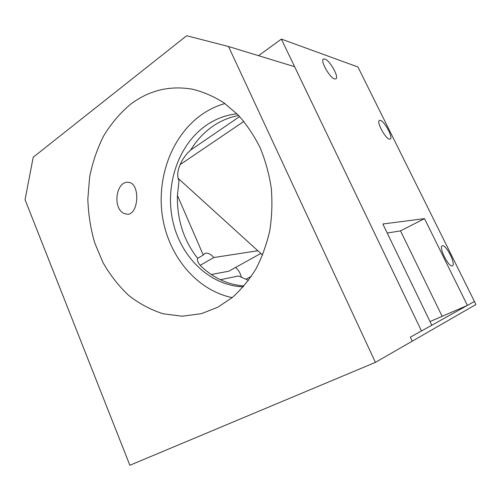 <?xml version="1.0" encoding="UTF-8"?>
<svg xmlns="http://www.w3.org/2000/svg" width="501" height="501" viewBox="0 0 501 501"><rect width="100%" height="100%" fill="white"/><g stroke="black" fill="none" stroke-linecap="round" stroke-linejoin="round"><path stroke-width="0.75" d="M127.987 182.258L130.316 182.702C140.086 186.272 138.332 213.877 127.768 214.296L124.768 213.733C112.305 209.543 115.618 181.431 127.987 182.258M238.645 115.512C229.295 117.234 220.647 120.847 212.7 126.34C203.844 132.54 196.492 140.455 190.637 150.093C185.42 154.771 181.625 160.364 179.252 166.877C177.31 172.325 177.235 177.003 179.02 180.905L177.417 195.465L203.281 255.028L204.659 253.594C207.358 252.391 210.407 253.706 213.814 257.527L257.852 250.75M244.012 285.996C227.755 284.618 213.47 278.055 201.158 266.313C198.114 263.238 196.943 260.57 197.638 258.303C183.629 240.342 176.884 219.4 177.417 195.465M236.979 113.802C225.732 115.036 215.399 118.931 205.961 125.494C177.874 145.227 164.741 185.664 172.889 221.498C180.955 257.345 209.881 285.683 243.273 286.848M130.16 104.565C119.864 113.345 111.034 123.785 103.663 135.884C97.238 148.697 92.566 162.355 89.654 176.859L87.832 198.997C88.308 213.927 90.581 228.487 94.633 242.666L103.037 262.668C110.157 275.068 118.681 285.958 128.6 295.327C139.197 303.637 150.663 309.775 163.013 313.745L182.07 316.206L201.352 313.676L217.741 307.245L232.126 297.657C241.081 289.647 248.984 280.128 255.836 269.1C261.948 257.332 266.57 244.613 269.72 230.942C271.93 216.927 272.45 202.742 271.291 188.382C269.162 174.16 265.436 160.602 260.125 147.695C253.976 135.395 246.611 124.448 238.019 114.861L223.941 102.83C213.821 96.417 203.312 91.877 192.428 89.203C169.457 85.302 148.703 90.424 130.16 104.565M224.93 103.538C216.438 105.961 208.535 109.769 201.227 114.954C171.079 136.566 156.162 178.926 162.687 217.935C169.225 256.932 196.912 290.248 232.17 297.625M281.368 39.103L421.498 330.973L294.619 66.708L228.512 46.505L375.418 362.38L475.95 304.502L357.939 66.996L281.368 39.103L258.522 55.68M375.418 362.38L129.865 465.272L25.05 199.686L33.216 157.22L186.673 35.728L228.512 46.505M387.217 233.034L400.524 230.892L424.485 218.624L382.845 223.985L431.787 325.243L410.332 337.192L412.235 341.187L410.332 337.192L474.447 301.477L467.408 305.397L442.132 316.325L400.524 230.892L442.132 316.325L430.008 321.573M251.389 276.283L245.947 279.22M213.814 257.527L200.206 265.33M260.827 253.45L228.744 271.223L211.297 274.523M235.545 267.459C238.526 269.951 240.467 273.214 241.369 277.241M190.637 150.093L239.641 116.564M197.638 258.303L203.281 255.028M243.874 121.417L180.135 164.597M178.018 178.231L262.612 255.072M248.527 280.335L238.514 276.001L220.346 279.708M442.421 245.784L442.239 245.853C438.35 247.024 448.783 267.678 452.347 265.812L452.434 265.78C456.261 264.509 446.128 244.331 442.421 245.784M380.246 120.378L379.426 120.472C376.182 121.712 385.551 139.009 389.553 139.153L390.266 139.046C393.454 137.756 384.38 120.866 380.246 120.378M324.88 59.018L323.439 59.062C320.007 60.608 329.746 77.924 334.624 78.933L335.92 78.857C339.296 77.273 329.908 60.408 324.88 59.018M424.485 218.624L467.408 305.397"/></g></svg>

